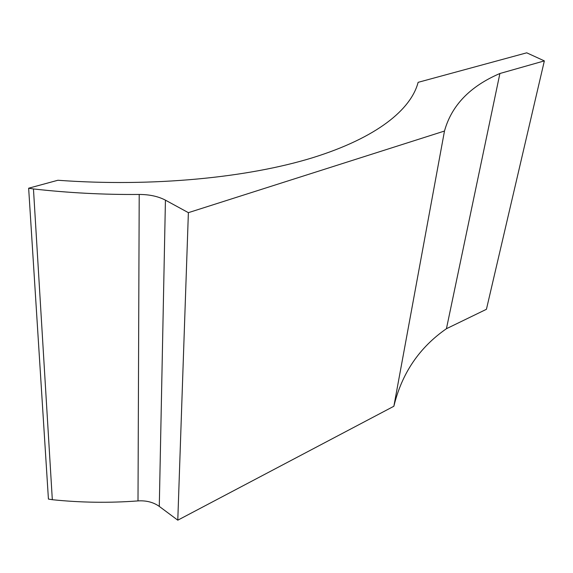 <?xml version="1.0" encoding="UTF-8"?>
<svg xmlns="http://www.w3.org/2000/svg" width="573" height="573" viewBox="0 0 573 573"><rect width="100%" height="100%" fill="white"/><g stroke="black" fill="none" stroke-linecap="round" stroke-linejoin="round"><path stroke-width="0.86" d="M393.866 406.257L177.788 520.184L188.381 212.662L444.483 131.038L393.866 406.257C401.816 373.345 419.343 347.496 446.431 328.709L486.427 309.298L544.35 60.896L526.723 52.816L418.118 82.34C411.049 109.507 377.055 137.649 312.765 157.682C248.438 177.523 153.478 187.249 57.894 180.259L28.65 188.209L48.426 499.069L52.322 499.706L33.456 188.947L28.65 188.209M444.483 131.038C451.553 105.482 470.025 86.308 499.9 73.502L446.431 328.709M499.9 73.502L544.35 60.896M188.381 212.662L165.432 200.156C158.191 196.367 149.453 194.469 139.21 194.455C103.935 194.748 68.688 192.908 33.456 188.947M177.788 520.184L159.287 506.41C153.428 502.235 146.337 500.401 138.007 500.909C109.386 503.058 80.822 502.657 52.322 499.706M159.287 506.41L165.432 200.156M138.007 500.909L139.21 194.455"/></g></svg>
